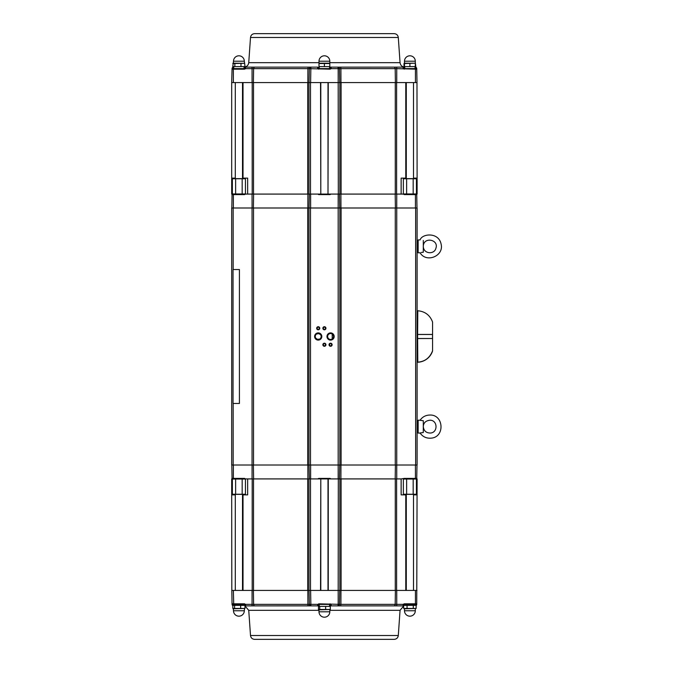 <?xml version="1.0" encoding="UTF-8"?>
<svg xmlns="http://www.w3.org/2000/svg" width="673" height="673" viewBox="0 0 673 673"><rect width="100%" height="100%" fill="white"/><g stroke="black" fill="none" stroke-linecap="round" stroke-linejoin="round"><path stroke-width="1.01" d="M233.035 403.455L239.42 403.455L239.42 269.545L233.035 269.545L233.035 403.455L239.42 403.455L239.42 269.545L233.035 269.545M318.22 332.891A3.609 3.609 0 0 1 321.341 338.3A3.609 3.609 0 0 1 315.099 338.3A3.609 3.609 0 0 1 318.22 332.891M318.22 333.556A2.944 2.944 0 0 0 317.404 339.335A2.944 2.944 0 0 0 321.139 336.912A2.944 2.944 0 0 0 318.22 333.556M315.738 338.09L317.404 339.335L319.65 339.074M320.735 334.961L319.036 333.665L316.79 333.926M330.578 339.444A2.944 2.944 0 0 1 327.633 336.5A2.944 2.944 0 0 1 330.578 333.556A2.944 2.944 0 0 1 333.53 336.5A2.944 2.944 0 0 1 330.578 339.444M332.218 334.052L332.218 338.948M330.578 332.891A3.609 3.609 0 0 1 333.707 338.3A3.609 3.609 0 0 1 327.457 338.3A3.609 3.609 0 0 1 330.578 332.891M330.578 345.804A1.068 1.068 0 0 1 329.518 344.744A1.068 1.068 0 0 1 330.578 343.676A1.068 1.068 0 0 1 331.646 344.744A1.068 1.068 0 0 1 330.578 345.804M330.578 343.196A1.548 1.548 0 0 1 331.924 345.51A1.548 1.548 0 0 1 329.24 345.51A1.548 1.548 0 0 1 330.578 343.196M324.403 345.804A1.068 1.068 0 0 1 323.334 344.744A1.068 1.068 0 0 1 324.403 343.676A1.068 1.068 0 0 1 325.463 344.744A1.068 1.068 0 0 1 324.403 345.804M324.403 343.196A1.548 1.548 0 0 1 325.74 345.51A1.548 1.548 0 0 1 323.065 345.51A1.548 1.548 0 0 1 324.403 343.196M318.22 329.324A1.068 1.068 0 0 1 317.16 328.256A1.068 1.068 0 0 1 318.22 327.196A1.068 1.068 0 0 1 319.288 328.256A1.068 1.068 0 0 1 318.22 329.324M318.22 326.716A1.548 1.548 0 0 1 319.557 329.03A1.548 1.548 0 0 1 316.882 329.03A1.548 1.548 0 0 1 318.22 326.716M324.403 329.324A1.068 1.068 0 0 1 323.334 328.256A1.068 1.068 0 0 1 324.403 327.196A1.068 1.068 0 0 1 325.463 328.256A1.068 1.068 0 0 1 324.403 329.324M324.403 326.716A1.548 1.548 0 0 1 325.74 329.03A1.548 1.548 0 0 1 323.065 329.03A1.548 1.548 0 0 1 324.403 326.716M396.734 194.085L396.734 207.991L417.109 207.991L417.109 465.009L231.689 465.009L231.689 207.991L233.161 207.991L233.161 269.545M396.734 478.915L396.742 207.991L339.857 207.991L339.857 465.009M339.857 207.991L308.949 207.991L308.949 465.009M308.949 207.991L233.161 207.991M324.403 465.009L400.528 465.009L324.403 465.009M338.183 478.915L338.183 194.085M324.403 207.991L400.528 207.991L324.403 207.991M417.109 313.584L417.109 359.416M423.813 338.511L418.909 338.511M417.268 420.97L417.268 432.302L417.983 432.302L417.983 420.97L417.268 420.97M417.268 241.969L417.268 252.03L417.983 252.03L417.983 240.698L417.268 240.698L417.268 241.969M232.572 604.329A0.513 0.513 0 0 1 232.05 603.824L232.109 604.707L244.577 604.329L244.055 604.329L244.577 603.824L245.62 604.48M244.577 603.824L232.05 603.824L231.823 590.423L320.541 590.423L320.794 478.915L246.049 478.915L328.264 478.915L328.264 590.423L320.541 590.423M253.401 590.423L307.847 590.423L307.889 604.354L253.612 604.354L253.401 590.423M317.446 605.868L252.072 605.868L319.254 605.868L310.867 605.868L310.623 604.354L309.319 604.354L309.075 590.423M319.254 604.842L317.648 604.665L318.724 603.824L339.478 604.354L339.722 590.423M340.959 590.423L395.396 590.423L395.194 604.354L340.908 604.354L340.959 590.423M403.11 604.354L404.229 603.824L403.144 604.665L403.716 605.355A0.513 0.513 0 0 1 403.203 605.868L329.551 605.868L403.657 605.868L403.203 605.868L403.11 604.354L396.734 604.354L396.734 590.423M404.229 603.824L415.434 603.824L415.434 590.423L328.264 590.423M415.308 608.787L415.308 610.764L404.49 610.764L404.49 608.787L416.141 608.451L416.141 605.355L403.716 605.355L403.716 604.842A0.513 0.513 0 0 1 404.237 604.329L415.434 604.329L415.434 603.824L416.747 603.824L416.738 604.354L417.109 478.915L403.32 478.915L404.229 478.915L404.229 478.402L415.434 478.402L415.434 478.915L416.234 478.915A0.513 0.513 0 0 0 416.747 478.402A0.513 0.513 0 0 1 416.234 478.915A0.513 0.513 0 0 0 416.747 478.402A0.513 0.513 0 0 1 416.234 478.915L416.738 478.915L416.982 465.009L416.738 478.915M415.434 590.423L416.982 590.423M338.258 604.354L337.939 605.868L339.478 604.354A1.548 1.548 0 0 1 337.939 605.868A1.548 1.548 0 0 0 339.478 604.354A1.548 1.548 0 0 1 337.939 605.868L338.283 605.835M320.794 590.423L245.081 590.423L320.794 590.423L246.579 590.423L320.794 590.423L320.794 478.402M328.003 590.423L403.716 590.423L328.003 590.423L402.227 590.423L328.003 590.423L328.003 478.402M331.099 604.716L330.578 605.355A0.513 0.513 0 0 0 331.099 605.868A0.513 0.513 0 0 1 330.578 605.355A0.513 0.513 0 0 0 331.099 605.868L331.192 604.354M403.657 605.868L331.352 605.868M250.507 635.514L398.298 635.514C397.928 637.869 396.557 639.148 394.185 639.35L254.613 639.35C252.24 639.148 250.878 637.869 250.507 635.514L248.741 610.327L244.972 605.978M245.695 604.354L253.612 604.354A1.548 1.329 90 0 0 254.941 605.868L244.972 605.868M310.522 605.835L254.941 605.868M232.067 604.354L233.75 604.842M309.319 604.354A1.548 1.548 0 0 0 310.867 605.868L309.319 604.354L307.889 604.354L308.2 605.868M310.623 590.423L310.867 605.868M415.434 604.329L416.705 604.665L416.082 604.842L416.738 604.354M404.751 604.842L403.203 604.716M416.141 605.549A1.548 1.548 0 0 0 416.688 604.716A1.548 1.548 0 0 1 416.141 605.549M415.191 605.355A1.026 1.026 0 0 0 416.082 604.842L415.048 604.842M330.578 605.355L329.551 605.355M319.254 605.355L318.22 605.355A0.513 0.513 0 0 1 317.706 605.868A0.513 0.513 0 0 0 318.22 605.355L318.22 604.842A0.513 0.513 0 0 1 318.733 604.329A0.513 0.513 0 0 0 318.22 604.842M233.607 605.355A1.026 1.026 0 0 1 232.715 604.842A1.026 1.026 0 0 0 233.607 605.355M232.833 605.666A1.548 1.548 0 0 1 232.109 604.716A1.548 1.548 0 0 0 232.833 605.666M244.055 604.842L245.081 604.842L245.081 605.355A0.513 0.513 0 0 0 245.595 605.868L245.595 604.716L245.081 605.355L232.833 605.355L232.833 608.451L233.497 608.787L244.972 608.451L234.591 608.451L234.591 605.355M232.715 604.329L232.715 604.842M233.363 590.423L233.75 605.355M244.055 605.355L244.055 604.329L244.568 604.329A0.513 0.513 0 0 1 245.081 604.842M245.653 604.665L244.577 604.329M318.724 603.824L318.724 604.329L330.073 604.329L330.073 603.824M330.064 604.329A0.513 0.513 0 0 1 330.578 604.842A0.513 0.513 0 0 0 330.064 604.329A0.513 0.513 0 0 1 330.578 604.842L329.551 604.842M416.082 604.842L416.082 604.329L416.705 604.665L416.234 604.329A0.513 0.513 0 0 0 416.747 603.824M403.716 604.842A0.513 0.513 0 0 1 404.237 604.329L404.229 604.329A0.513 0.513 0 0 0 403.716 604.842A0.513 0.513 0 0 1 404.237 604.329M307.847 82.577L253.401 82.577L253.612 68.646L307.889 68.646L307.847 82.577M244.055 68.158L245.695 68.646L244.577 69.176L245.653 68.335L245.595 67.132L244.055 67.132L317.706 67.132A0.513 0.513 0 0 1 318.22 67.645L318.22 68.158L319.254 68.158M244.577 69.176L233.363 69.176L233.363 82.577L243.02 82.577L243.02 178.118L247.656 178.118L247.656 194.085L244.577 194.085L245.485 194.085L244.577 194.598L244.577 194.085L232.572 194.085A0.513 0.513 0 0 0 232.05 194.598A0.513 0.513 0 0 1 232.572 194.085A0.513 0.513 0 0 0 232.05 194.598A0.513 0.513 0 0 1 232.572 194.085L232.067 194.085L231.823 207.991L232.067 194.085M232.067 68.646L233.363 68.671L233.363 69.176L232.05 69.176L232.067 68.646L231.689 82.577L231.689 178.118L235.298 178.118M233.363 82.577L231.823 82.577M416.082 68.671L416.705 68.335L416.082 68.158L416.234 68.671A0.513 0.513 0 0 1 416.747 69.176L416.982 82.577L320.541 82.577L320.794 194.085L247.656 194.085M416.738 68.646L416.234 68.671A0.513 0.513 0 0 1 416.747 69.176L396.734 68.646L396.734 82.577M395.396 82.577L340.959 82.577L340.908 68.646L395.194 68.646L395.396 82.577M331.352 67.132L396.734 67.132L329.551 67.132L337.939 67.132L338.183 68.646L339.478 68.646L339.722 82.577M330.073 69.176L330.073 68.671A0.513 0.513 0 0 0 330.578 68.158L331.192 68.646L330.073 69.176L309.319 68.646L309.075 82.577M320.794 82.577L245.081 82.577L320.794 82.577L246.579 82.577L320.794 82.577L320.794 194.598M328.003 82.577L403.716 82.577L328.003 82.577L402.227 82.577L328.003 82.577L328.003 194.598M396.734 67.132L396.734 68.646L395.194 68.646A1.548 1.329 -90 0 0 393.856 67.132L404.751 67.132M415.048 67.132L415.048 67.645M338.283 67.165L393.856 67.132M398.298 37.486L250.507 37.486C250.878 35.131 252.24 33.852 254.613 33.65L394.185 33.65C396.557 33.852 397.928 35.131 398.298 37.486L400.056 62.673C400.494 65.407 402.084 66.888 404.835 67.132M232.101 68.335L232.109 68.284A1.548 1.548 0 0 1 233.607 67.132L233.75 67.132M244.055 67.132L245.595 67.132A0.513 0.513 0 0 0 245.081 67.645A0.513 0.513 0 0 1 245.595 67.132A0.513 0.513 0 0 0 245.081 67.645A0.513 0.513 0 0 1 245.595 67.132A0.513 0.513 0 0 0 245.081 67.645A0.513 0.513 0 0 1 245.595 67.132M404.751 67.645L403.716 67.645A0.513 0.513 0 0 0 403.203 67.132A0.513 0.513 0 0 1 403.716 67.645A0.513 0.513 0 0 0 403.203 67.132L403.11 68.646L403.716 68.158A0.513 0.513 0 0 0 404.237 68.671L416.234 68.671M339.478 68.646A1.548 1.548 0 0 0 337.939 67.132L339.478 68.646L340.908 68.646L340.597 67.132M317.706 67.132A0.513 0.513 0 0 1 318.22 67.645A0.513 0.513 0 0 0 317.706 67.132L317.606 68.646M310.623 82.577L310.867 67.132L309.319 68.646A1.548 1.548 0 0 1 310.867 67.132A1.548 1.548 0 0 0 309.319 68.646A1.548 1.548 0 0 1 310.867 67.132L310.522 67.165M416.705 68.335L416.688 68.284A1.548 1.548 0 0 0 415.191 67.132A1.548 1.548 0 0 1 416.688 68.284L416.082 68.158A1.026 1.026 0 0 0 415.191 67.645M245.081 67.645L245.081 68.158L245.081 67.645L244.055 67.645M233.75 68.158L232.715 68.158A1.026 1.026 0 0 1 233.607 67.645L233.607 67.132A1.548 1.548 0 0 0 232.109 68.284L232.715 68.158L232.715 68.671M317.706 68.284L318.22 68.158A0.513 0.513 0 0 0 318.733 68.671A0.513 0.513 0 0 1 318.22 68.158M318.22 67.645L319.254 67.645M329.551 67.645L330.578 67.645A0.513 0.513 0 0 1 331.099 67.132A0.513 0.513 0 0 0 330.578 67.645L330.578 68.158L329.551 68.158M242.507 68.671L233.363 68.671L242.507 68.604M245.081 68.158A0.513 0.513 0 0 1 244.568 68.671M413.508 68.604L404.237 68.671A0.513 0.513 0 0 1 403.716 68.158L404.751 68.158M413.508 68.671L415.434 68.671L415.434 82.577M403.144 68.335L404.229 68.671A0.513 0.513 0 0 1 403.716 68.158A0.513 0.513 0 0 0 404.237 68.671L404.229 69.176M415.048 68.158L416.082 68.158M318.724 69.176L318.724 68.671L330.073 68.671A0.513 0.513 0 0 0 330.578 68.158A0.513 0.513 0 0 1 330.064 68.671M232.05 69.176A0.513 0.513 0 0 1 232.572 68.671M231.823 590.423L231.689 494.882L235.298 494.882M242.507 494.882L247.656 494.882L247.656 478.915L252.19 478.915L252.19 590.423M231.689 494.882L231.689 478.915L247.656 478.915M406.29 494.882L401.142 494.882L401.142 478.915L252.19 478.915M413.508 494.882L417.109 494.882M338.183 604.354L338.309 478.915L333.926 478.915M405.777 494.882L405.777 590.423M243.02 494.882L243.02 590.423M339.857 478.915L339.857 590.423M308.949 478.915L308.949 590.423M413.508 178.118L417.109 178.118L417.109 194.085L401.142 194.085L401.142 178.118L406.29 178.118M242.507 178.118L243.02 178.118M231.689 178.118L231.689 194.085L233.363 194.085L233.363 194.598L232.05 194.598M320.794 194.085L403.716 194.085L328.003 194.085L402.748 194.085L328.003 194.085L328.264 82.577M333.926 194.085L320.541 194.085M401.142 194.085L338.309 194.085L338.183 68.646L331.192 68.646M416.982 82.577L417.109 178.118M320.541 82.577L243.02 82.577M405.777 82.577L405.777 178.118M339.857 82.577L339.857 194.085M308.949 82.577L308.949 194.085M232.067 478.915L232.05 478.402L232.067 478.915L233.363 478.915L233.363 478.402L232.05 478.402A0.513 0.513 0 0 0 232.572 478.915A0.513 0.513 0 0 1 232.05 478.402A0.513 0.513 0 0 0 232.572 478.915A0.513 0.513 0 0 1 232.05 478.402L231.823 465.009M244.577 478.915L244.577 478.402L245.485 478.915L244.577 478.915M401.142 478.915L404.229 478.402M415.434 465.009L415.434 478.402L416.747 478.402M339.478 478.915L339.722 465.009M309.319 478.915L309.075 465.009M253.612 478.915L253.401 465.009L307.847 465.009L307.889 478.915M317.816 478.915L318.724 478.402L330.073 478.402L330.981 478.915M340.908 478.915L340.959 465.009L395.396 465.009L395.194 478.915M416.982 207.991L416.747 194.598A0.513 0.513 0 0 0 416.234 194.085A0.513 0.513 0 0 1 416.747 194.598A0.513 0.513 0 0 0 416.234 194.085A0.513 0.513 0 0 1 416.747 194.598L416.738 194.085L416.747 194.598L415.434 194.598L415.434 194.085L404.229 194.085L404.229 194.598L403.32 194.085L404.229 194.085M416.738 194.085L415.434 194.085M409.899 194.085C397.045 194.085 422.753 194.085 409.899 194.085L409.899 193.959M309.319 194.085L309.075 207.991M339.478 194.085L339.722 207.991M395.194 194.085L395.396 207.991L340.959 207.991L340.908 194.085M330.981 194.085L330.073 194.598L318.724 194.598L317.816 194.085M307.889 194.085L307.847 207.991L253.401 207.991L253.612 194.085M416.141 608.451L407.047 608.451L407.047 605.355M404.49 608.787L403.657 608.451L407.047 608.451M403.657 608.451L403.657 605.591M413.281 608.451L413.281 605.355M329.812 63.523L318.994 63.523L318.994 66.61L329.812 66.61L329.812 63.523L327.103 63.186M319.254 66.61L319.254 68.604L329.551 68.604L329.551 66.61M329.812 61.209L329.812 63.186L318.994 63.186L318.994 61.209L329.812 61.209A5.409 5.409 0 0 0 324.403 55.8A5.409 5.409 0 0 0 318.994 61.209M324.403 66.61L324.403 63.523L321.694 63.186M413.508 63.228L404.49 63.523L404.49 66.61L415.813 66.61L415.409 63.228L404.49 63.186L404.49 61.209L415.308 61.209A5.409 5.409 0 0 0 409.899 55.8A5.409 5.409 0 0 0 404.49 61.209M404.751 66.61L404.751 68.604L415.048 68.604L415.048 66.61M409.899 63.523L409.899 66.61M415.308 63.523L415.308 66.61M404.49 63.186L403.993 63.523L403.993 66.61L404.49 66.61M232.765 63.523L244.636 63.321L245.039 66.61L232.765 66.61L233.497 61.209L244.307 61.209A5.409 5.409 0 0 0 238.907 55.8A5.409 5.409 0 0 0 233.497 61.209M233.75 66.61L233.75 68.604L244.055 68.604L244.055 66.61M244.307 61.209L244.636 63.321L233.497 63.186M234.843 63.523L234.843 66.61M240.984 63.523L240.984 66.61M232.833 608.451L234.591 608.451M244.972 608.451L244.972 605.355M240.656 608.451L240.656 605.355M319.717 606.39L318.48 606.39L318.48 609.477L325.631 609.477L325.631 606.39L319.717 606.39L319.717 609.477M329.812 609.814L329.812 611.791L318.994 611.791L318.994 609.814L330.317 609.477L330.317 606.39L325.631 606.39M329.551 606.39L329.551 604.396L319.254 604.396L319.254 606.39M330.317 609.477L325.631 609.477M318.994 609.814L318.48 609.477M423.3 240.454C419.212 239.933 419.212 239.933 423.3 240.454L423.3 252.266C419.212 252.787 419.212 252.787 423.3 252.266L421.18 252.451M418.152 252.796L420.103 252.796C426.261 263.278 444.012 256.085 441.143 244.282C438.83 231.832 422.005 233.506 420.103 239.924L418.152 239.924L418.152 252.796M418.152 420.204L418.152 433.075L420.103 433.075C422.787 436.794 426.413 438.485 430.989 438.157C445.206 437.324 443.869 414.24 429.652 415.048C425.614 415.191 422.434 416.907 420.103 420.204L418.152 420.204M423.3 432.537C419.212 433.059 419.212 433.067 423.3 432.554L423.3 420.743C419.212 420.213 419.212 420.204 423.3 420.718M235.634 193.959L245.443 193.959L245.443 178.766L232.362 178.766L232.362 193.959L235.634 193.959L235.634 178.766M242.171 193.959L242.171 178.766M235.298 178.639L242.507 178.639M406.627 193.959L416.444 193.959L416.444 178.766L403.354 178.766L403.354 193.959L406.627 193.959L406.627 178.766M413.172 193.959L413.172 178.766M406.29 178.639L413.508 178.639M242.171 479.041L232.362 479.041L232.362 494.234L245.443 494.234L245.443 479.041L242.171 479.041L242.171 494.234M235.634 479.041L235.634 494.234M242.507 494.361L235.298 494.361M413.172 479.041L416.444 479.041L416.444 494.234L413.172 494.234L413.172 479.041L406.627 479.041L406.627 494.234L413.172 494.234M406.627 479.041L403.354 479.041L403.354 494.234L406.627 494.234M413.508 494.361L406.29 494.361M432.512 334.489L417.622 334.489L417.622 338.511L432.512 338.511L432.512 334.489M432.512 350.986L432.512 351.129A16.228 16.228 0 0 1 417.79 362.242L417.622 360.501L417.622 362.082M417.79 334.439L432.562 334.439L432.562 322.022C429.988 315.183 425.058 311.431 417.79 310.758L417.622 334.439L417.79 310.758M417.79 362.158L417.622 338.561L417.79 362.158C424.899 361.62 429.82 357.851 432.562 350.826L432.562 334.439M417.79 338.561L430.106 338.511M415.645 207.991L415.645 465.009M395.278 207.991L395.278 465.009M341.085 207.991L341.085 465.009M310.497 207.991L310.497 465.009M307.721 207.991L307.721 465.009M253.519 207.991L253.519 465.009M252.055 207.991L252.055 465.009M233.161 403.455L233.161 465.009M252.072 605.868L252.072 590.423M310.623 604.354L317.606 604.354M340.597 605.868L340.908 604.354L339.478 604.354M396.734 605.868L396.734 604.354L395.194 604.354A1.548 1.329 90 0 1 393.856 605.868M398.298 635.514L400.056 610.327L329.812 610.327M318.994 610.327L248.741 610.327M317.706 604.716L317.706 605.868A0.513 0.513 0 0 0 318.22 605.355M245.081 605.355A0.513 0.513 0 0 0 245.595 605.868M254.941 67.132A1.548 1.329 -90 0 0 253.612 68.646L252.072 68.646L252.072 82.577M252.072 67.132L252.072 68.646L245.695 68.646M308.2 67.132L307.889 68.646L309.319 68.646M329.812 62.673L400.056 62.673M250.507 37.486L248.741 62.673L318.994 62.673M331.099 68.284L331.099 67.132A0.513 0.513 0 0 0 330.578 67.645M310.497 478.915L310.497 590.423M395.278 478.915L395.278 590.423L395.278 478.915M396.607 478.915L396.607 590.423M341.085 478.915L341.085 590.423M307.721 478.915L307.721 590.423M253.519 478.915L253.519 590.423M252.19 82.577L252.19 194.085M396.607 82.577L396.607 194.085M395.278 82.577L395.278 194.085M341.085 82.577L341.085 194.085M310.497 82.577L310.497 194.085M307.721 82.577L307.721 194.085M253.519 82.577L253.519 194.085M244.577 478.402L233.363 478.402L233.363 465.009M252.072 478.915L252.072 465.009M310.623 478.915L310.623 465.009M244.577 194.598L233.363 194.598L233.363 207.991M415.434 207.991L415.434 194.598L404.229 194.598M310.623 194.085L310.623 207.991M252.072 194.085L252.072 207.991M244.307 610.764L233.497 610.764A5.409 5.409 0 0 0 238.907 616.174A5.409 5.409 0 0 0 244.307 610.764L244.543 608.695M400.056 610.327L403.657 606.02M248.741 62.673C248.312 65.407 246.722 66.888 243.963 67.132M235.298 82.577L235.298 178.766M242.507 82.577L242.507 178.766M242.507 590.423L242.507 494.234M235.298 590.423L235.298 494.234M413.508 590.423L413.508 494.234M406.29 590.423L406.29 494.234M406.29 82.577L406.29 178.766M413.508 82.577L413.508 178.766M404.751 604.329L404.751 605.355M415.048 604.329L415.048 605.355M404.49 610.764A5.409 5.409 0 0 0 409.899 616.174A5.409 5.409 0 0 0 415.308 610.764M415.308 63.186L415.308 61.209M233.262 608.695L233.497 610.764M318.994 611.791A5.409 5.409 0 0 0 324.403 617.2A5.409 5.409 0 0 0 329.812 611.791M423.3 246.36C423.519 236.358 439.107 239.546 435.894 248.261C434.421 254.714 423.452 254.192 423.3 246.36M423.3 426.64C423.519 422.745 425.816 420.6 430.198 420.213C437.761 420.356 438.047 432.537 430.493 433.033C426.202 433.033 423.805 430.905 423.3 426.64"/></g></svg>
